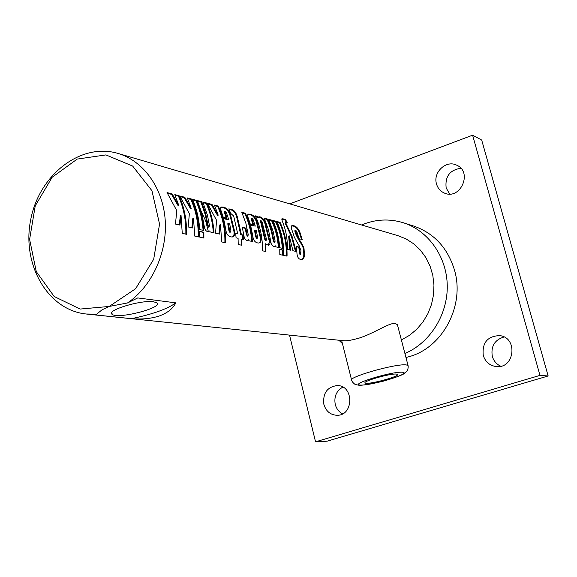 <?xml version="1.0" encoding="UTF-8"?>
<svg xmlns="http://www.w3.org/2000/svg" width="577" height="577" viewBox="0 0 577 577"><rect width="100%" height="100%" fill="white"/><g stroke="black" fill="none" stroke-linecap="round" stroke-linejoin="round"><path stroke-width="0.87" d="M436.508 183.969C432.779 172.357 446.18 159.742 456.638 165.159C472.967 171.838 460.504 200.356 444.478 193.1C440.46 191.376 437.799 188.333 436.508 183.969M460.872 168.289C449.829 169.926 444.925 176.475 446.158 187.922L449.663 194.023M483.252 355.403C482.019 342.702 487.507 336.102 499.725 335.612C518.16 337.509 514.706 368.912 496.299 366.575C489.729 365.667 485.38 361.945 483.252 355.403M504.038 336.975C494.662 339.846 490.753 346.301 492.304 356.334C493.688 360.986 496.523 364.282 500.8 366.229M323.87 404.354C322.702 393.204 327.159 386.936 337.235 385.551C354.105 385.321 353.852 415.808 336.954 415.281C330.354 414.899 325.991 411.257 323.87 404.354M342.81 387.102C336.42 390.817 333.895 396.579 335.251 404.398C336.42 408.732 338.85 411.884 342.558 413.839M289.755 203.876L472.606 135.191L481.694 140.052L548.15 375.973L327.065 441.203L315.54 441.809L289.524 335.107M472.606 135.191L539.971 375.389L315.54 441.809M548.15 375.973L539.971 375.389M405.977 357.531L409.908 356.442C443.049 346.993 464.903 305.298 454.532 270.245C447.723 247.915 434.106 233.18 413.673 226.047L403.301 222.744C389.223 218.467 375.317 219.21 361.591 224.972M396.255 374.062L397.445 374.336C400.892 376.204 367.369 385.205 365.198 383.005C361.736 381.512 389.807 373.406 396.255 374.062M127.503 302.961L137.737 297.934L175.79 302.853C173.1 308.471 167.683 312.821 159.54 315.9C151.217 318.634 141.863 319.557 131.477 318.663L91.952 314.559L96.655 314.14L102.086 309.791L109.219 306.452L127.503 302.961C151.852 286.495 167.445 252.575 165.217 220.234C163.01 187.886 143.435 160.824 117.96 153.41C80.693 142.259 39.157 174.903 30.718 219.642C21.551 264.237 47.602 310.195 86.312 314.018L343.041 340.661C346.034 341.187 351.465 340.307 359.327 338.028C373.6 333.621 389.302 322.507 395.231 323.43L397.416 324.707L397.914 326.611M153.518 301.778L156.699 302.752C164.221 307.447 118.206 319.478 112.234 314.386C105.122 310.671 140.954 299.679 153.518 301.778M175.091 195.3L178.466 196.187L179.094 195.762C184.388 207.59 186.869 220.436 186.537 234.305L182.26 233.375L181.027 215.271L180.334 215.481L179.317 224.943M178.466 196.187C183.681 207.835 186.14 220.493 185.837 234.154M167.496 193.302L171.528 194.362L178.055 205.556L178.726 205.239L174.795 194.637L179.094 195.762M181.027 215.271L179.981 225.095L175.473 224.071L176.771 210.627L167.02 192.588L172.155 193.937L178.726 205.239M171.528 194.362L172.155 193.937M187.626 198.589L190.872 199.44L191.492 199.029C196.743 210.684 199.209 223.335 198.885 236.988L194.745 236.087L193.511 218.257L192.826 218.467L191.867 227.792M190.872 199.44C196.043 210.922 198.481 223.393 198.2 236.837M180.262 196.656L184.15 197.673L190.561 208.694L191.225 208.384L187.33 197.933L191.492 199.029M193.511 218.257L192.523 227.944L188.16 226.956L189.371 213.699L179.793 195.949L184.77 197.262L191.225 208.384M184.15 197.673L184.77 197.262M199.779 231.601L203.169 232.358L203.191 237.926M199.793 237.183L199.772 231.355L203.861 232.279L203.883 238.07L199.793 237.183M203.169 232.358L203.861 232.279M192.689 199.916L195.892 200.76C200.024 209.884 202.419 219.743 203.075 230.338M199.692 229.567C199.058 218.712 196.627 208.607 192.393 199.267L196.505 200.349C200.724 209.646 203.147 219.693 203.782 230.497L199.692 229.567M195.892 200.76L196.505 200.349M209.963 230.865L207.547 231.579C205.874 231.153 204.777 229.422 204.251 226.379L201.791 213.014L197.327 200.565L201.38 201.633L202.08 203.212L205.585 213.101L208.066 225.376L208.924 226.97L209.465 225.758L207.446 215.185L202.779 202L206.782 203.054C210.966 212.235 213.375 222.152 214.009 232.82L210.028 231.918L209.963 230.865L208.369 231.68L205.737 221.07L201.351 211.434M203.068 202.642L206.177 203.457C210.28 212.466 212.653 222.203 213.31 232.661M197.615 201.214L200.774 202.044L201.467 203.602L205.383 215.084L207.388 225.542L208.643 227.035M206.177 203.457L206.782 203.054M200.774 202.044L201.38 201.633M214.694 205.693L217.688 206.479L218.286 206.09C223.429 217.363 225.859 229.596 225.571 242.787L221.705 241.943L220.472 224.72L219.801 224.915L218.979 233.945M217.688 206.479C222.751 217.594 225.153 229.646 224.9 242.636M207.828 203.89L211.413 204.835L217.579 215.466L218.221 215.171L214.406 205.066L218.286 206.09M220.472 224.72L219.621 234.096L215.553 233.173L216.577 220.342L207.374 203.212L212.019 204.438L218.221 215.171M211.413 204.835L212.019 204.438M256.736 238.373L255.669 236.858L254.507 230.266L255.149 230.05L256.318 236.707L257.205 238.308L257.515 236.988L256.347 230.338L255.149 230.05M247.922 214.478L249.74 214.601C252.538 215.293 254.681 217.471 256.159 221.114L260.35 237.782C260.71 240.854 260.126 242.6 258.583 243.025M251.738 218.38L251.283 218.532L251.377 219.743L253.065 224.713M250.656 225.369L255.286 226.105L253.188 219.722L252.048 218.207L251.983 219.411L253.83 224.907L250.274 224.013L248.406 218.445C247.36 215.812 247.41 214.355 248.564 214.081L250.324 214.218C253.115 214.918 255.265 217.111 256.765 220.789L260.992 237.63C261.41 241.186 260.58 242.989 258.525 243.025L257.508 242.903C254.803 242.261 253.224 239.931 252.776 235.928L250.533 224.922L255.286 226.105M291.544 225.939L293.102 226.04C295.741 226.689 297.811 228.853 299.312 232.517L301.497 239.34M296.376 246.718L298.864 247.295L299.434 253.62L300.199 254.738M295.114 230.454L294.89 231.348L296.189 235.099L298.489 239.505C302.124 245.016 303.783 248.449 303.459 249.798L303.79 253.62C303.942 257.292 303.069 259.253 301.18 259.499M299.889 232.221L302.204 239.513L299.088 238.741L296.751 231.377L295.467 230.129L296.78 234.832L299.095 239.282C302.737 244.85 304.404 248.312 304.079 249.675L304.418 253.534C304.569 257.623 303.509 259.614 301.223 259.499L300.574 259.412C298.251 258.878 297.025 256.556 296.895 252.43L296.34 246.422L299.485 247.158L300.062 253.548L300.704 254.702L300.913 250.548L299.211 245.824C295.806 240.306 293.931 236.657 293.585 234.875L292.214 230.771C290.981 227.598 290.952 225.867 292.135 225.578L293.657 225.686C296.289 226.335 298.367 228.514 299.889 232.221L299.312 232.517M298.864 247.295L299.485 247.158M298.489 239.505L299.095 239.282M281.857 219.152L284.944 219.851L285.471 219.448L287.202 222.599L285.831 222.383L286.142 223.703L292.106 236.505L296.109 251.457L292.936 250.735L289.25 235.82L288.637 236.058L289.921 250.05M285.738 222.441L285.276 222.758L285.586 224.064L291.5 236.736L295.438 251.305M284.944 219.851L286.358 222.405M289.25 235.82L290.556 250.194L287.411 249.48C287.613 240.068 286.185 231.334 283.134 223.277C281.785 219.988 281.489 218.488 282.247 218.77L285.471 219.448M277.068 222.073L279.506 222.715C284.31 232.964 286.618 244.064 286.423 256.008M283.797 255.438C284.021 243.249 281.684 231.94 276.794 221.489L280.076 222.354C284.944 232.755 287.274 244.021 287.058 256.145L283.797 255.438M279.506 222.715L280.076 222.354M273.065 221.027L275.539 221.676C279.412 229.913 281.677 238.799 282.333 248.326M279.686 247.728C279.052 237.962 276.751 228.867 272.791 220.436L276.109 221.308C280.054 229.704 282.348 238.755 282.982 248.478L279.686 247.728M275.539 221.676L276.109 221.308M279.78 249.552L282.427 250.144L282.478 255.149M279.816 254.572L279.773 249.336L283.069 250.072L283.119 255.286L279.816 254.572M282.427 250.144L283.069 250.072M269.033 219.967L271.543 220.623L272.113 220.255C276.073 228.694 278.374 237.803 279.008 247.576L275.676 246.819L275.611 245.852L274.169 246.624M271.543 220.623C275.431 228.903 277.696 237.839 278.352 247.425M264.468 218.77L267.014 219.433L268.298 222.325L271.392 231.413L273.318 240.998L274.371 242.369M275.611 245.852L274.248 246.631L273.347 246.473L271.24 243.905L268.428 229.596L264.194 218.171L267.591 219.065L268.255 220.515L271.572 229.596L273.952 240.854L274.695 242.297L275.121 241.179L273.188 231.485L268.759 219.375L272.113 220.255M267.014 219.433L267.591 219.065M260.429 220.904L264.619 239.109L265.68 240.443M261.02 220.573L265.269 238.965L266.141 240.393L266.451 239.188L262.102 221.929L261.02 220.573M255.633 216.447L257.407 216.916L258.114 217.854L259.383 216.772L261.309 217.291L263.675 219.339L265.153 221.849L270.13 242.672L269.755 244.367L268.593 245.297L265.095 243.804L265.283 251.413M258.864 217.132L261.922 218.51L264.562 222.181L269.445 241.907L268.204 245.312M265.745 243.703L265.932 251.55L262.47 250.8C262.708 238.251 260.342 226.595 255.359 215.848L257.984 216.541L258.691 217.486M257.407 216.916L257.984 216.541M242.066 212.884L244.807 213.605L245.391 213.223C249.452 221.965 251.796 231.406 252.43 241.539L248.838 240.724L248.774 239.729L247.266 240.515M244.807 213.605C248.788 222.181 251.103 231.442 251.76 241.388M242.376 227.663L245.29 228.369L246.379 234.68L247.504 236.108M248.774 239.729L246.617 240.436L244.439 238.431L242.29 227.259L245.932 228.146L247.035 234.529L247.821 236.036L248.283 234.875L245.86 223.191L241.785 212.271L245.391 213.223M245.29 228.369L245.932 228.146M235.726 233.62L237.702 233.786L233.663 216.022L230.75 213.418L228.817 208.86L231.182 209.48C233.952 209.826 236.015 212.307 237.356 216.923L241.402 234.644L243.04 235.027L243.422 239.498L241.785 239.123L241.929 245.29L238.222 244.482L238.085 238.287L236.072 237.825L235.69 233.317L237.702 233.786M241.785 239.123L241.121 239.217L241.258 245.146M229.098 209.48L230.591 209.869C233.36 210.223 235.409 212.675 236.736 217.24L240.739 234.789L242.376 235.164L242.744 239.34M242.376 235.164L243.04 235.027M240.739 234.789L241.402 234.644M230.093 232.163L228.939 230.598L227.764 223.761L228.42 223.537L229.61 230.439L230.562 232.105L230.901 230.742L229.711 223.847L228.42 223.537M220.897 207.417L222.931 207.547C225.932 208.297 228.189 210.562 229.704 214.334L233.973 231.593C234.341 234.752 233.707 236.548 232.077 236.996M224.669 211.629L224.568 212.863L226.292 218.012M223.645 218.654L227.987 219.736L228.629 219.462L226.48 212.855L225.29 211.276L225.196 212.524L227.078 218.207L223.256 217.255L221.344 211.485C220.291 208.773 220.371 207.28 221.597 206.999L223.53 207.15C226.53 207.9 228.795 210.187 230.324 213.995L234.637 231.435C235.055 235.106 234.161 236.959 231.968 236.996L230.85 236.858C227.937 236.166 226.256 233.75 225.802 229.596L223.515 218.193L228.629 219.462M86.312 314.018L96.655 314.14M401.39 339.954L409.468 335.352L416.731 329.301L422.948 321.98L427.925 313.607L431.488 304.461L433.522 294.825L433.962 285.009L432.8 275.33L430.074 266.091L425.884 257.587L420.359 250.079L413.687 243.804L406.093 238.936L397.805 235.618L117.96 153.41M175.79 302.853C167.496 308.976 152.725 314.241 131.477 318.663M109.219 306.452L80.124 309.063L54.173 296.484L36.279 271.601L29.607 239.376L35.233 205.881L52.11 177.312L77.21 159.079L105.916 154.91L132.66 166.061L151.946 190.727L159.548 224.1L153.691 259.253L135.602 288.731L109.219 306.452M404.917 353.477C429.937 342.983 447.752 314.753 447.262 285.716C446.836 256.664 428.293 230.627 403.301 222.744M338.879 340.228L342.428 343.582M402.234 372.208C413.478 372.893 372.302 385.58 360.668 385.083C348.01 384.801 390.831 371.465 402.234 372.208M406.028 364.888C394.942 363.524 345.435 377.87 351.732 380.56C352.165 381.801 353.319 383.114 355.187 384.491L359.269 385.306C363.337 385.299 371.177 383.972 382.803 381.318C393.795 378.13 400.921 375.591 404.174 373.701L407.47 370.434C408.163 368.357 408.35 366.676 408.026 365.392L406.028 364.888M408.206 366.128L397.416 324.707M208.247 227.122L208.924 226.97M207.388 225.542L208.066 225.376M255.669 236.858L256.318 236.707M256.44 238.438L257.09 238.301M260.35 237.782L260.992 237.63M256.159 221.114L256.765 220.789M249.74 214.601L250.324 214.218M251.377 219.743L251.983 219.411M293.102 226.04L293.657 225.686M300.004 254.76L300.631 254.695M299.434 253.62L300.062 253.548M303.79 253.62L304.418 253.534M303.459 249.798L304.079 249.675M296.189 235.099L296.78 234.832M294.89 231.348L295.467 231.045M291.5 236.736L292.106 236.505M285.586 224.064L286.142 223.703M282.701 219.253L283.235 218.842M274.053 242.434L274.695 242.297M273.318 240.998L273.952 240.854M260.306 221.943L260.905 221.618M264.619 239.109L265.269 238.965M265.37 240.515L266.011 240.378M269.445 241.907L270.086 241.785M264.562 222.181L265.153 221.849M259.578 217.19L260.148 216.815M247.165 236.173L247.821 236.036M246.379 234.68L247.035 234.529M236.736 217.24L237.356 216.923M230.591 209.869L231.182 209.48M228.939 230.598L229.61 230.439M229.761 232.235L230.432 232.091M233.973 231.593L234.637 231.435M229.704 214.334L230.324 213.995M222.931 207.547L223.53 207.15M224.568 212.863L225.196 212.524M351.53 379.76L341.656 340.517M112.226 314.378L111.83 312.539M208.405 227.136L209.09 226.992M256.556 238.445L257.205 238.308M247.973 214.464L248.564 214.081M251.283 218.532L251.796 218.243M291.565 225.932L292.135 225.578M300.076 254.767L300.704 254.702M294.897 230.439L295.374 230.187M274.183 242.448L274.818 242.311M260.249 220.89L260.754 220.609M265.492 240.522L266.141 240.393M258.9 217.082L259.383 216.772M247.302 236.188L247.959 236.051M229.891 232.25L230.562 232.105M220.984 207.395L221.597 206.999M224.489 211.622L225.008 211.326"/></g></svg>
